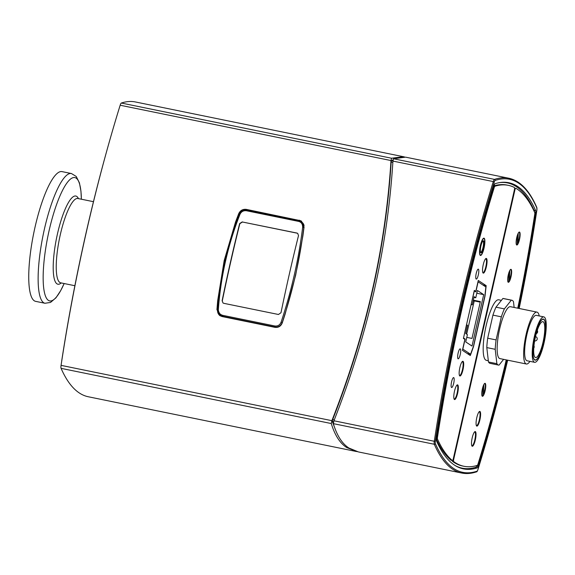 <?xml version="1.0" encoding="UTF-8"?>
<svg xmlns="http://www.w3.org/2000/svg" width="575" height="575" viewBox="0 0 575 575"><rect width="100%" height="100%" fill="white"/><g stroke="black" fill="none" stroke-linecap="round" stroke-linejoin="round"><path stroke-width="0.86" d="M474.21 290.893L475.834 291.899L478.127 281.829L485.868 286.954L484.84 296.132L473.448 346.272L470.58 354.236L467.346 353.575M474.361 290.928L471.191 304.182M471.098 304.585L472.262 304.822L471.342 304.211M472.262 304.822L474.116 296.678L475.777 297.778L477.43 290.49L483.697 294.637L472.01 346.064L465.743 341.917L467.403 334.636L465.743 333.536L467.59 325.393L466.67 324.782L463.5 338.035M470.58 354.236L462.839 349.118L465.125 339.042L463.651 338.071M480.233 302.141L473.203 300.703M473.326 300.143L480.362 301.58L471.989 338.438L466.778 337.374M483.697 294.637L476.804 293.228M475.777 297.778L473.951 297.404M465.125 339.042L464.047 338.826M482.813 241.112A5.736 1.337 -78.5 0 1 482.935 241.112A5.736 1.337 -78.5 0 1 483.101 246.998A5.736 1.337 -78.5 0 1 480.643 252.353A5.736 1.337 -78.5 0 1 480.527 252.31M480.844 252.82A6.181 1.445 101.5 0 0 483.712 246.661A6.181 1.445 101.5 0 0 483.072 240.875A6.181 1.445 101.5 0 0 480.801 246.531A6.181 1.445 101.5 0 0 480.671 252.626A6.181 1.445 101.5 0 0 480.844 252.82M480.362 254.962A8.388 1.955 -78.5 0 1 480.599 245.058A8.388 1.955 -78.5 0 1 484.301 238.934A8.388 1.955 -78.5 0 1 484.128 247.214A8.388 1.955 -78.5 0 1 481.038 254.89A8.388 1.955 -78.5 0 1 480.362 254.962M483.755 238.172A8.826 2.056 -78.5 0 1 483.985 238.438L484.301 238.934M481.038 254.89L480.556 255.228A8.826 2.056 -78.5 0 1 480.24 255.379M223.014 302.967L222.123 300.718L223.05 303.011L223.783 303.32L278.444 314.482L280.988 312.743A441.327 102.954 101.5 0 1 298.511 235.599L297.67 233.357L296.944 233.055L297.764 233.414M222.309 300.84A440.443 102.745 -78.5 0 1 239.833 223.697L242.463 222.007L297.124 233.177M222.123 300.718A441.327 102.954 -78.5 0 1 239.646 223.574L239.833 223.697M242.463 222.007L296.944 233.055M242.283 221.885L239.646 223.574M298.957 220.678L246.869 210.04C243.34 209.616 240.788 211.025 239.222 214.281L239.955 214.353C241.299 211.593 243.469 210.393 246.467 210.752L298.554 221.389C301.25 222.043 302.623 223.97 302.666 227.161L303.823 227.477L301.142 221.576L298.957 220.678L298.554 221.389M239.222 214.281C227.254 244.655 220.053 276.352 217.623 309.372L218.356 309.408C220.8 276.402 227.995 244.72 239.955 214.353M302.666 227.161C298.72 259.167 291.518 290.849 281.067 322.216L282.217 322.561C292.682 291.187 299.884 259.49 303.823 227.477L303.988 227.585M217.623 309.372L220.527 315.402L222.719 316.322L274.807 326.967C278.329 327.376 280.794 325.91 282.217 322.561L282.354 322.654M281.067 322.216C279.874 325.076 277.783 326.327 274.8 325.975L222.705 315.337C219.815 314.489 218.371 312.512 218.356 309.408M279.651 326.377A6.62 6.411 123.5 0 1 275.087 327.146L222.999 316.509A6.62 6.411 123.5 0 1 220.52 315.395M301.314 221.698A6.62 6.411 123.5 0 1 304.082 225.637M301.638 221.26A6.62 6.411 -56.5 0 0 299.697 220.505L246.876 209.717A6.62 6.411 -56.5 0 0 239.502 213.663M503.614 359.353L499.035 365.111A33.098 7.719 -78.5 0 1 498.547 365.082A33.098 7.719 -78.5 0 1 496.879 363.688L495.204 349.305A33.098 7.719 -78.5 0 1 496.096 339.918L501.342 316.839A33.098 7.719 -78.5 0 1 504.383 308.883L511.304 300.186A33.098 7.719 -78.5 0 1 511.793 300.222A33.098 7.719 -78.5 0 1 513.461 301.609L514.143 307.452M536.957 312.117L510.471 306.705A26.479 6.174 101.5 0 0 499.639 328.993A26.479 6.174 101.5 0 0 499.869 358.592L526.362 364.004A26.479 6.174 -78.5 0 1 526.125 334.406A26.479 6.174 -78.5 0 1 536.957 312.117A26.479 6.174 -78.5 0 1 539.228 315.955M511.793 300.222L503.384 298.504A33.098 7.719 101.5 0 0 502.895 298.468L495.973 307.165A33.098 7.719 101.5 0 0 492.933 315.122L487.686 338.201A33.098 7.719 101.5 0 0 486.795 347.588L488.47 361.97A33.098 7.719 101.5 0 0 490.137 363.364L498.547 365.082M511.304 300.186L502.895 298.468M504.383 308.883L495.973 307.165M501.342 316.839L492.933 315.122M496.096 339.918L487.686 338.201M495.204 349.305L486.795 347.588M496.879 363.688L488.47 361.97M357.348 451.691L346.725 447.573C339.983 443.239 334.837 435.225 331.279 423.545L331.876 420.677C365.916 334.24 385.617 247.53 390.978 160.547L391.553 158.233L403.406 156.702L404.498 156.961M393.07 159.9L391.582 160.533L391.194 162.078C385.71 248.156 366.217 333.974 332.702 419.549L332.307 421.461L336.052 431.3M299.223 220.189L301.401 221.095L304.06 226.967L302.91 235.772L295.658 275.195L285.071 314.288L282.26 322.927C280.844 326.298 278.379 327.764 274.879 327.333L222.058 316.545L219.858 315.632L216.933 309.58L217.702 300.524L224.178 260.59L235.542 222.015L238.733 213.62C240.328 210.371 242.88 208.962 246.402 209.401L299.697 220.505M217.638 309.091A379.543 367.454 -56.5 0 0 217.551 309.99A6.62 6.411 -56.5 0 0 220.103 315.783M403.406 156.702L135.456 101.969A441.327 102.954 101.5 0 0 121.354 103.04A3.975 0.927 101.5 0 0 120.161 105.232A441.327 102.954 101.5 0 0 61.065 365.362A3.975 0.927 101.5 0 0 61.079 368.352A441.327 102.954 101.5 0 0 88.313 396.764L356.263 451.49M106.159 153.123A432.501 100.891 101.5 0 0 61.719 360.812M534.391 336.404A23.173 5.405 -78.5 0 1 543.864 316.904A23.173 5.405 -78.5 0 1 544.525 340.688A23.173 5.405 -78.5 0 1 534.592 362.308A23.173 5.405 -78.5 0 1 534.391 336.404M534.851 336.713A20.966 4.888 -78.5 0 1 543.425 319.067A20.966 4.888 -78.5 0 1 544.015 340.587A20.966 4.888 -78.5 0 1 535.03 360.144A20.966 4.888 -78.5 0 1 534.851 336.713M534.592 362.308L527.023 360.762A23.173 5.405 -78.5 0 1 526.822 334.858A23.173 5.405 -78.5 0 1 536.295 315.359L543.864 316.904M529.949 361.359A26.479 6.174 -78.5 0 1 526.362 364.004M535.404 337.072A18.314 4.269 -78.5 0 1 542.893 321.662A18.314 4.269 -78.5 0 1 543.411 340.457A18.314 4.269 -78.5 0 1 535.562 357.549A18.314 4.269 -78.5 0 1 535.404 337.072M534.894 336.742A20.743 4.837 -78.5 0 1 543.375 319.283A20.743 4.837 -78.5 0 1 543.964 340.572A20.743 4.837 -78.5 0 1 535.073 359.928A20.743 4.837 -78.5 0 1 534.894 336.742M518.219 233.263L518.118 242.585L517.198 242.391M516.602 244.907A6.62 1.545 -78.5 0 0 517.184 244.404L517.27 235.628M519.225 232.063A6.62 1.545 -78.5 0 1 518.118 242.585M483.848 384.546L483.747 393.868L482.827 393.681M482.231 396.197A6.62 1.545 -78.5 0 0 482.806 395.686L482.899 386.918M484.854 383.353A6.62 1.545 -78.5 0 1 483.747 393.868M509.745 270.545L509.644 279.867L508.731 279.68M508.128 282.196A6.62 1.545 -78.5 0 0 508.71 281.685L508.803 272.917M510.751 269.352A6.62 1.545 -78.5 0 1 509.644 279.867M454.056 398.957A7.058 1.646 101.5 0 0 454.236 399.043A7.058 1.646 101.5 0 0 457.262 392.452A7.058 1.646 101.5 0 0 457.06 385.207A7.058 1.646 101.5 0 0 456.859 385.214M459.411 375.389A7.058 1.646 101.5 0 0 459.59 375.475A7.058 1.646 101.5 0 0 462.616 368.884A7.058 1.646 101.5 0 0 462.415 361.632A7.058 1.646 101.5 0 0 462.221 361.646M482.777 272.528A7.058 1.646 101.5 0 0 482.957 272.615A7.058 1.646 101.5 0 0 485.983 266.024A7.058 1.646 101.5 0 0 485.782 258.779A7.058 1.646 101.5 0 0 485.588 258.786M476.33 425.522A7.058 1.646 101.5 0 0 476.503 425.608A7.058 1.646 101.5 0 0 479.392 419.664A7.058 1.646 101.5 0 0 479.334 411.765A7.058 1.646 101.5 0 0 479.133 411.779M471.752 445.661A7.058 1.646 101.5 0 0 471.931 445.747A7.058 1.646 101.5 0 0 474.821 439.803A7.058 1.646 101.5 0 0 474.756 431.911A7.058 1.646 101.5 0 0 474.555 431.918M460.287 348.91A5.074 1.186 101.5 0 0 459.878 348.953A5.074 1.186 101.5 0 0 458.009 353.603A5.074 1.186 101.5 0 0 457.901 358.606A5.074 1.186 101.5 0 0 460.144 354.904A5.074 1.186 101.5 0 0 460.287 348.91M437.46 437.367A433.823 101.2 -78.5 0 1 494.234 187.457A2.207 0.517 -78.5 0 1 494.91 186.221A433.823 101.2 -78.5 0 1 508.271 185.33A433.823 101.2 -78.5 0 1 514.388 187.472A2.207 0.517 -78.5 0 1 514.373 189.93L453.316 458.692A2.207 0.517 -78.5 0 1 452.41 460.553A2.207 0.517 -78.5 0 1 452.353 460.525A433.823 101.2 -78.5 0 1 437.467 439.041A2.207 0.517 -78.5 0 1 437.46 437.367L436.835 437.237M478.4 269.193A5.074 1.186 101.5 0 0 477.983 269.237A5.074 1.186 101.5 0 0 476.122 273.887A5.074 1.186 101.5 0 0 476.014 278.889A5.074 1.186 101.5 0 0 478.249 275.188A5.074 1.186 101.5 0 0 478.4 269.193M484.157 238.244A8.826 2.056 -78.5 0 1 484.143 247.638A8.826 2.056 -78.5 0 1 480.441 255.465A8.826 2.056 -78.5 0 1 480.262 255.393A8.826 2.056 -78.5 0 1 480.276 245.999A8.826 2.056 -78.5 0 1 483.978 238.172A8.826 2.056 -78.5 0 1 484.157 238.244M486.45 258.498A7.504 1.754 -78.5 0 1 486.436 266.477A7.504 1.754 -78.5 0 1 483.287 273.132A7.504 1.754 -78.5 0 1 483.079 265.434A7.504 1.754 -78.5 0 1 486.292 258.434A7.504 1.754 -78.5 0 1 486.45 258.498M463.076 361.352A7.504 1.754 -78.5 0 1 463.069 369.337A7.504 1.754 -78.5 0 1 459.921 375.993A7.504 1.754 -78.5 0 1 459.705 368.287A7.504 1.754 -78.5 0 1 462.925 361.287A7.504 1.754 -78.5 0 1 463.076 361.352M457.722 384.927A7.504 1.754 -78.5 0 1 457.707 392.905A7.504 1.754 -78.5 0 1 454.566 399.56A7.504 1.754 -78.5 0 1 454.351 391.863A7.504 1.754 -78.5 0 1 457.571 384.862A7.504 1.754 -78.5 0 1 457.722 384.927M463.414 338.409L474.317 290.404L475.798 291.381L478.278 280.456L486.184 285.682L485.027 296.01L473.541 346.581L470.307 355.537L462.408 350.312L464.887 339.379L463.414 338.409M453.761 377.624A5.074 1.186 101.5 0 0 453.352 377.667A5.074 1.186 101.5 0 0 451.483 382.317A5.074 1.186 101.5 0 0 451.382 387.32A5.074 1.186 101.5 0 0 453.618 383.618A5.074 1.186 101.5 0 0 453.761 377.624M466.684 334.154L474.231 300.919M486.184 285.682L482.95 285.02M475.798 291.381L474.72 291.158M488.326 360.741L486.371 360.338A30.892 7.209 -78.5 0 1 483.424 353.92A30.892 7.209 -78.5 0 1 487.708 319.506A30.892 7.209 -78.5 0 1 498.741 299.805L501.4 300.351M509.127 281.772A6.62 1.545 -78.5 0 1 508.329 282.303A6.62 1.545 -78.5 0 1 508.142 275.504A6.62 1.545 -78.5 0 1 510.974 269.33A6.62 1.545 -78.5 0 1 511.11 269.387A6.62 1.545 -78.5 0 1 511.376 274.951A6.62 1.545 -78.5 0 1 509.127 281.772M517.601 244.49A6.62 1.545 -78.5 0 1 516.796 245.015A6.62 1.545 -78.5 0 1 516.609 238.222A6.62 1.545 -78.5 0 1 519.448 232.041A6.62 1.545 -78.5 0 1 519.584 232.099A6.62 1.545 -78.5 0 1 519.85 237.662A6.62 1.545 -78.5 0 1 517.601 244.49M483.23 395.772A6.62 1.545 -78.5 0 1 482.425 396.304A6.62 1.545 -78.5 0 1 482.238 389.505A6.62 1.545 -78.5 0 1 485.077 383.331A6.62 1.545 -78.5 0 1 485.214 383.388A6.62 1.545 -78.5 0 1 485.48 388.952A6.62 1.545 -78.5 0 1 483.23 395.772M475.417 431.631A7.504 1.754 -78.5 0 1 475.403 439.609A7.504 1.754 -78.5 0 1 472.262 446.265A7.504 1.754 -78.5 0 1 472.046 438.567A7.504 1.754 -78.5 0 1 475.266 431.566A7.504 1.754 -78.5 0 1 475.417 431.631M479.996 411.484A7.504 1.754 -78.5 0 1 479.981 419.463A7.504 1.754 -78.5 0 1 476.84 426.125A7.504 1.754 -78.5 0 1 476.625 418.42A7.504 1.754 -78.5 0 1 479.838 411.42A7.504 1.754 -78.5 0 1 479.996 411.484M506.252 359.893A433.823 101.2 -78.5 0 1 477.969 464.154A2.207 0.517 -78.5 0 1 477.3 465.391A433.823 101.2 -78.5 0 1 463.939 466.275A433.823 101.2 -78.5 0 1 453.711 461.588A2.207 0.517 -78.5 0 1 453.74 459.145L514.869 190.088A2.207 0.517 -78.5 0 1 515.775 188.233A2.207 0.517 -78.5 0 1 515.811 188.248A433.823 101.2 -78.5 0 1 534.736 212.57A2.207 0.517 -78.5 0 1 534.75 214.245A433.823 101.2 -78.5 0 1 517.759 308.193M463.939 466.275L462.674 466.023A433.823 101.2 -78.5 0 1 452.446 461.33A2.207 0.517 -78.5 0 1 452.273 460.525M494.033 185.847A433.823 101.2 -78.5 0 1 507.006 185.071L508.271 185.33M451.217 460.287A2.207 0.517 -78.5 0 1 451.152 460.295A2.207 0.517 -78.5 0 1 451.095 460.266A433.823 101.2 -78.5 0 1 436.504 439.451M455.127 465.52A436.03 101.718 101.5 0 0 462.235 468.179A436.03 101.718 101.5 0 0 476.308 467.08A436.03 101.718 101.5 0 0 476.783 465.542M534.362 211.737A436.03 101.718 101.5 0 0 534.448 211.176A436.03 101.718 101.5 0 0 507.452 182.915A436.03 101.718 101.5 0 0 499.732 182.591M494.248 182.131A3.091 0.719 -78.5 0 1 495.176 180.428A440.443 102.745 -78.5 0 1 536.834 207.978A0.884 0.812 -23.4 0 0 536.798 207.453C529.438 190.411 520.116 180.672 508.832 178.236L405.576 157.147L393.516 158.765L392.941 161.086C387.485 247.911 367.82 334.478 333.938 420.785L333.342 423.646C336.907 435.512 342.089 443.634 348.903 448.018L358.433 451.936L461.689 473.031A441.327 102.954 101.5 0 1 434.305 444.267A0.884 0.812 -23.4 0 0 435.376 443.634A3.091 0.719 -78.5 0 1 435.361 441.312A440.443 102.745 -78.5 0 1 494.248 182.131L493.293 181.578A441.327 102.954 101.5 0 0 434.29 441.284L435.361 441.312M475.101 467.461L477.178 467.885A436.914 101.919 -78.5 0 1 463.414 468.877A436.914 101.919 -78.5 0 1 436.569 441.025A2.645 0.618 101.5 0 1 436.562 439.02A436.914 101.919 -78.5 0 1 494.227 185.2A2.645 0.618 101.5 0 1 495.032 183.727A436.914 101.919 -78.5 0 1 508.789 182.735A436.914 101.919 -78.5 0 1 535.634 210.579L534.038 210.256M534.657 212.383L535.641 212.585A2.645 0.618 101.5 0 0 535.634 210.579M535.641 212.585A436.914 101.919 -78.5 0 1 518.37 308.315M506.863 360.022A436.914 101.919 -78.5 0 1 477.976 466.411L476.603 466.131M477.178 467.885A2.645 0.618 101.5 0 0 477.976 466.411M35.571 301.343A66.197 15.446 -78.5 0 1 33.688 233.393A66.197 15.446 -78.5 0 1 62.064 171.623L71.451 173.542A66.197 15.446 101.5 0 0 43.075 235.312A66.197 15.446 101.5 0 0 44.958 303.262L35.571 301.343M246.869 210.04L246.467 210.752M274.8 325.975L275.087 327.146M222.999 316.509L222.705 315.337M216.933 309.58L217.551 309.99M246.402 209.401L246.876 209.717M238.733 213.62L239.329 214.015M120.161 105.232L390.978 160.547M391.553 158.233L121.354 103.04M61.079 368.352L331.279 423.545M331.876 420.677L61.065 365.362M514.366 189.987L514.869 190.088M453.229 459.037L453.74 459.145M452.446 461.33L453.711 461.588M493.58 187.321L494.234 187.457M493.975 186.034L494.91 186.221M451.095 460.266L452.353 460.525M436.583 438.862L437.467 439.041M333.938 420.785L434.29 441.284A3.975 0.927 101.5 0 0 434.305 444.267L333.342 423.646M495.176 180.428A0.884 0.848 -108.6 0 0 494.478 179.393A3.975 0.927 101.5 0 0 493.293 181.578L392.941 161.086M477.904 469.646L477.962 469.574C477.329 471.277 476.833 472.039 476.474 471.852A0.884 0.848 -108.6 0 0 477.034 471.184A440.443 102.745 -78.5 0 1 435.376 443.634M508.832 178.236A441.327 102.954 101.5 0 0 494.478 179.393L393.516 158.765M477.962 469.48A440.443 102.745 -78.5 0 0 507.675 360.187L477.962 469.48A3.091 0.719 -78.5 0 1 477.034 471.184M536.834 207.978A3.091 0.719 -78.5 0 1 536.842 210.299L536.856 210.213M536.842 210.299A440.443 102.745 -78.5 0 1 519.175 308.48L536.878 210.263L536.798 207.453M332.307 421.461L333.608 421.727M334.298 419.872L332.702 419.549M391.194 162.078L392.854 162.423M392.962 160.813L391.582 160.533M74.879 285.725L60.648 282.821A43.032 10.041 -78.5 0 1 59.448 238.654A43.032 10.041 -78.5 0 1 77.891 198.504L93.466 201.688M78.459 198.619A44.994 10.494 101.5 0 0 56.558 238.064A44.994 10.494 101.5 0 0 61.238 282.936M44.958 303.262L50.499 302.443L55.948 297.821L60.663 290.67L64.156 283.533A62.927 14.677 -78.5 0 1 43.204 281.24A62.927 14.677 -78.5 0 1 61.209 193.114A62.927 14.677 -78.5 0 1 81.37 199.216L80.96 191.281L79.429 182.857L76.231 176.468L71.451 173.542M534.628 340.918A2.207 2.207 0 0 0 537.172 339.236A2.207 2.207 0 0 0 535.512 336.598M536.252 333.694A2.207 2.207 0 0 0 537.258 330.409M533.751 348.127A2.207 2.207 0 0 0 533.945 345.783M543.375 319.283L542.685 319.139M535.073 359.928L534.383 359.785M451.152 460.295L452.41 460.553M507.452 182.915L504.203 182.246M462.235 468.179L459.008 467.525M476.474 471.852C471.32 473.592 466.397 473.98 461.689 473.031"/></g></svg>

